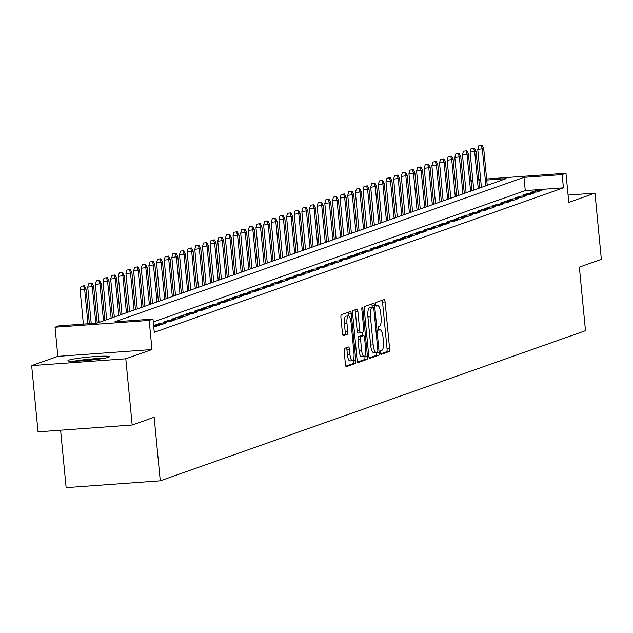 <?xml version="1.0" encoding="UTF-8"?>
<svg xmlns="http://www.w3.org/2000/svg" width="633" height="633" viewBox="0 0 633 633"><rect width="100%" height="100%" fill="white"/><g stroke="black" fill="none" stroke-linecap="round" stroke-linejoin="round"><path stroke-width="0.95" d="M380.433 352.771A1.836 0.538 85.9 0 0 381.09 354.417A1.836 0.538 85.9 0 0 381.129 354.409L389.105 351.592A2.619 0.768 85.9 0 0 389.611 348.728L385.101 301.925A2.619 0.768 85.9 0 0 384.16 299.575A2.619 0.768 85.9 0 0 384.096 299.591L376.121 302.408A1.836 0.538 85.9 0 0 375.773 304.41A1.836 0.538 85.9 0 0 376.429 306.055A1.836 0.538 85.9 0 0 376.477 306.048L377.505 305.684A8.387 2.469 85.9 0 1 377.703 305.636A8.387 2.469 85.9 0 1 380.71 313.153L381.09 317.054A8.387 2.469 85.9 0 1 379.484 326.224L378.455 326.588A1.836 0.538 85.9 0 0 378.099 328.59A1.836 0.538 85.9 0 0 378.763 330.236A1.836 0.538 85.9 0 0 378.803 330.228L379.832 329.864A8.387 2.469 85.9 0 1 380.029 329.825A8.387 2.469 85.9 0 1 383.036 337.334L383.416 341.234A8.387 2.469 85.9 0 1 381.81 350.405L380.781 350.769A1.836 0.538 85.9 0 0 380.433 352.771M108.512 357.257A20.818 1.598 -5.5 0 0 109.382 356.696A20.818 1.598 -5.5 0 0 91.603 356.822A20.818 1.598 -5.5 0 0 68.815 360.13A20.818 1.598 -5.5 0 0 67.937 360.691A20.818 1.598 -5.5 0 0 85.724 360.565A20.818 1.598 -5.5 0 0 108.512 357.257M344.668 348.332A2.619 0.768 85.9 0 0 344.17 351.196L345.428 364.323A2.619 0.768 85.9 0 0 346.37 366.673A2.619 0.768 85.9 0 0 346.433 366.657L355.287 363.532A2.619 0.768 85.9 0 0 355.793 360.668L351.283 313.865A2.619 0.768 85.9 0 0 350.342 311.515A2.619 0.768 85.9 0 0 350.286 311.531L341.424 314.656A2.619 0.768 85.9 0 0 340.926 317.521L342.453 333.385A2.619 0.768 85.9 0 0 343.395 335.735A2.619 0.768 85.9 0 0 343.45 335.719L347.24 334.382A2.619 0.768 85.9 0 0 347.746 331.518L346.987 323.653A7.01 2.057 85.9 0 1 348.49 315.954A7.01 2.057 85.9 0 1 351.006 322.229L353.966 353.04A7.01 2.057 85.9 0 1 352.47 360.739A7.01 2.057 85.9 0 1 349.954 354.464L349.456 349.329A2.619 0.768 85.9 0 0 348.522 346.979A2.619 0.768 85.9 0 0 348.459 346.987L344.668 348.332M132.17 425.02L38.027 431.841L31.65 365.613L125.793 358.792L132.17 425.02L154.159 417.25L160.276 480.827L585.485 330.687L579.361 267.11L601.35 259.348L594.973 193.128L568.782 202.378L565.973 173.236L562.151 174.589L563.425 187.835L154.278 332.301L153.004 319.056L149.182 320.409L55.039 327.229L58.861 325.876L97.023 323.115L506.171 178.641L486.745 180.049M125.793 358.792L151.983 349.543L149.182 320.409M368.778 356.078A2.619 0.768 85.9 0 0 369.719 358.428A2.619 0.768 85.9 0 0 369.775 358.42L378.637 355.287A2.619 0.768 85.9 0 0 379.135 352.423L374.633 305.62A2.619 0.768 85.9 0 0 373.692 303.27A2.619 0.768 85.9 0 0 373.628 303.286L364.774 306.412A2.619 0.768 85.9 0 0 364.268 309.276L368.778 356.078M366.966 359.409L358.104 362.535A2.619 0.768 85.9 0 1 358.041 362.551A2.619 0.768 85.9 0 1 357.107 360.201L352.597 313.398A2.619 0.768 85.9 0 1 353.095 310.534L356.885 309.197A2.619 0.768 85.9 0 1 356.949 309.181A2.619 0.768 85.9 0 1 357.89 311.531L359.718 330.513A2.619 0.768 85.9 0 0 360.66 332.863A2.619 0.768 85.9 0 0 360.715 332.847L363.231 331.961A2.619 0.768 85.9 0 0 363.73 329.097L361.831 309.331A1.836 0.538 85.9 0 1 362.226 307.321A1.836 0.538 85.9 0 1 362.883 308.959L367.464 356.545A2.619 0.768 85.9 0 1 366.966 359.409L364.418 359.591L357.526 362.029M594.973 193.128L568.078 195.075M536.95 192.005L541.539 190.383L535.178 190.842L530.589 192.464L536.95 192.005M529.299 194.703L533.888 193.081L527.526 193.548L522.937 195.162L529.299 194.703M521.655 197.401L526.245 195.787L519.883 196.246L515.294 197.868L521.655 197.401M514.004 200.107L518.593 198.485L512.232 198.944L507.642 200.566L514.004 200.107M506.36 202.805L510.95 201.183L504.588 201.65L499.999 203.264L506.36 202.805M498.709 205.503L503.298 203.889L496.937 204.348L492.347 205.97L498.709 205.503M491.066 208.21L495.655 206.587L489.293 207.046L484.704 208.668L491.066 208.21M483.414 210.908L488.003 209.286L481.642 209.745L477.053 211.367L483.414 210.908M475.771 213.606L480.36 211.984L473.998 212.451L469.409 214.065L475.771 213.606M468.119 216.304L472.709 214.69L466.347 215.149L461.758 216.771L468.119 216.304M460.476 219.01L465.065 217.388L458.703 217.847L454.114 219.469L460.476 219.01M452.824 221.708L457.414 220.086L451.052 220.545L446.463 222.167L452.824 221.708M445.181 224.406L449.77 222.784L443.409 223.251L438.819 224.873L445.181 224.406M437.53 227.112L442.119 225.49L435.757 225.949L431.168 227.571L437.53 227.112M429.886 229.811L434.467 228.189L428.114 228.648L423.524 230.27L429.886 229.811M422.235 232.509L426.824 230.887L420.462 231.354L415.873 232.968L422.235 232.509M414.591 235.207L419.173 233.593L412.819 234.052L408.23 235.674L414.591 235.207M406.94 237.913L411.529 236.291L405.167 236.75L400.578 238.372L406.94 237.913M399.288 240.611L403.878 238.989L397.516 239.448L392.935 241.07L399.288 240.611M391.645 243.309L396.234 241.687L389.873 242.154L385.283 243.768L391.645 243.309M383.994 246.008L388.583 244.393L382.221 244.852L377.64 246.474L383.994 246.008M376.35 248.714L380.939 247.092L374.578 247.55L369.989 249.173L376.35 248.714M368.699 251.412L373.288 249.79L366.926 250.257L362.337 251.871L368.699 251.412M361.055 254.11L365.645 252.496L359.283 252.955L354.694 254.577L361.055 254.11M353.404 256.816L357.993 255.194L351.631 255.653L347.042 257.275L353.404 256.816M345.76 259.514L350.35 257.892L343.988 258.351L339.399 259.973L345.76 259.514M338.109 262.212L342.698 260.59L336.337 261.057L331.747 262.671L338.109 262.212M330.466 264.911L335.055 263.296L328.693 263.755L324.104 265.377L330.466 264.911M322.814 267.617L327.403 265.995L321.042 266.453L316.453 268.076L322.814 267.617M315.171 270.315L319.76 268.693L313.398 269.152L308.809 270.774L315.171 270.315M307.519 273.013L312.109 271.391L305.747 271.858L301.158 273.472L307.519 273.013M299.876 275.719L304.465 274.097L298.103 274.556L293.514 276.178L299.876 275.719M292.224 278.417L296.814 276.795L290.452 277.254L285.863 278.876L292.224 278.417M284.581 281.115L289.17 279.493L282.809 279.96L278.219 281.574L284.581 281.115M276.93 283.813L281.519 282.199L275.157 282.658L270.568 284.28L276.93 283.813M269.286 286.52L273.867 284.897L267.514 285.356L262.924 286.978L269.286 286.52M261.635 289.218L266.224 287.596L259.862 288.055L255.273 289.677L261.635 289.218M253.991 291.916L258.573 290.294L252.219 290.761L247.63 292.375L253.991 291.916M246.34 294.614L250.929 293L244.567 293.459L239.978 295.081L246.34 294.614M238.688 297.32L243.278 295.698L236.916 296.157L232.335 297.779L238.688 297.32M231.045 300.018L235.634 298.396L229.273 298.855L224.683 300.477L231.045 300.018M223.394 302.716L227.983 301.102L221.621 301.561L217.04 303.183L223.394 302.716M215.75 305.423L220.339 303.8L213.978 304.259L209.388 305.881L215.75 305.423M208.099 308.121L212.688 306.499L206.326 306.958L201.737 308.58L208.099 308.121M200.455 310.819L205.045 309.197L198.683 309.664L194.094 311.278L200.455 310.819M192.804 313.517L197.393 311.903L191.031 312.362L186.442 313.984L192.804 313.517M185.16 316.223L189.75 314.601L183.388 315.06L178.799 316.682L185.16 316.223M177.509 318.921L182.098 317.299L175.737 317.758L171.147 319.38L177.509 318.921M169.866 321.619L174.455 319.997L168.093 320.464L163.504 322.078L169.866 321.619M162.214 324.318L166.803 322.703L160.442 323.162L155.853 324.784L162.214 324.318M153.779 327.079L159.16 325.402L153.653 325.797M563.425 187.835L525.263 190.596L153.281 321.944M60.602 430.203L66.133 487.647L160.276 480.827M151.983 349.543L57.84 356.363L31.65 365.613M57.84 356.363L55.039 327.229M470.96 180.365L472.796 179.994M562.151 174.589L523.982 177.351L114.834 321.825L153.004 319.056M478.785 179.558L480.645 179.424M486.642 178.989L565.973 173.236M480.748 180.484L478.888 180.619M472.898 181.054L471.039 181.188M525.263 190.596L523.982 177.351M535.178 190.842L535.296 192.123M527.526 193.548L527.653 194.822M519.883 196.246L520.002 197.528M512.232 198.944L512.358 200.226M504.588 201.65L504.707 202.924M496.937 204.348L497.063 205.622M489.293 207.046L489.412 208.328M481.642 209.745L481.768 211.026M473.998 212.451L474.117 213.725M466.347 215.149L466.474 216.431M458.703 217.847L458.822 219.129M451.052 220.545L451.179 221.827M443.409 223.251L443.527 224.525M435.757 225.949L435.884 227.231M428.114 228.648L428.232 229.929M420.462 231.354L420.589 232.627M412.819 234.052L412.938 235.326M405.167 236.75L405.294 238.032M397.516 239.448L397.643 240.73M389.873 242.154L389.999 243.428M382.221 244.852L382.348 246.134M374.578 247.55L374.696 248.832M366.926 250.257L367.053 251.53M359.283 252.955L359.402 254.229M351.631 255.653L351.758 256.935M343.988 258.351L344.107 259.633M336.337 261.057L336.463 262.331M328.693 263.755L328.812 265.037M321.042 266.453L321.168 267.735M313.398 269.152L313.517 270.433M305.747 271.858L305.874 273.132M298.103 274.556L298.222 275.838M290.452 277.254L290.579 278.536M282.809 279.96L282.927 281.234M275.157 282.658L275.284 283.932M267.514 285.356L267.632 286.638M259.862 288.055L259.989 289.336M252.219 290.761L252.338 292.035M244.567 293.459L244.694 294.741M236.916 296.157L237.043 297.439M229.273 298.855L229.399 300.137M221.621 301.561L221.748 302.835M213.978 304.259L214.096 305.541M206.326 306.958L206.453 308.239M198.683 309.664L198.802 310.938M191.031 312.362L191.158 313.636M183.388 315.06L183.507 316.342M175.737 317.758L175.863 319.04M168.093 320.464L168.212 321.738M160.442 323.162L160.568 324.444M380.655 353.863L386.565 351.774A2.619 0.768 85.9 0 0 387.064 348.91L382.554 302.107A2.619 0.768 85.9 0 0 382.134 300.287M372.228 307.282L372.085 305.802A2.619 0.768 85.9 0 0 371.658 303.982M369.205 357.906L376.089 355.477A2.619 0.768 85.9 0 0 376.595 352.605L376.556 352.257M377.458 351.94A1.836 0.538 85.9 0 0 377.806 349.938L373.858 308.857A1.836 0.538 85.9 0 0 373.193 307.211A1.836 0.538 85.9 0 0 373.154 307.219L372.062 307.606A8.387 2.469 85.9 0 0 370.463 316.769L373.169 344.85A8.387 2.469 85.9 0 0 376.176 352.367A8.387 2.469 85.9 0 0 376.374 352.328L377.458 351.94M370.693 307.393A1.836 0.538 85.9 0 0 370.653 307.393A1.836 0.538 85.9 0 0 370.606 307.401L373.154 307.219M375.978 352.352L373.826 352.51A8.387 2.469 85.9 0 1 373.628 352.549A8.387 2.469 85.9 0 1 370.621 345.04L367.915 316.959A8.387 2.469 85.9 0 1 369.522 307.788L370.606 307.401M360.596 332.855L358.175 333.029A2.619 0.768 85.9 0 1 358.112 333.045A2.619 0.768 85.9 0 1 357.17 330.695L355.342 311.713A2.619 0.768 85.9 0 0 354.923 309.893M362.559 332.198L362.891 335.64M364.845 355.952L364.917 356.727L367.464 356.545M361.617 350.207A7.01 2.057 85.9 0 0 364.125 356.49A7.01 2.057 85.9 0 0 365.629 348.791L364.584 337.935A2.619 0.768 85.9 0 0 363.643 335.585A2.619 0.768 85.9 0 0 363.587 335.601L361.071 336.487A2.619 0.768 85.9 0 0 360.565 339.351L361.617 350.207L359.069 350.397A7.01 2.057 85.9 0 0 361.585 356.672L364.125 356.49M361.166 335.775A2.619 0.768 85.9 0 0 361.103 335.775A2.619 0.768 85.9 0 0 361.039 335.783L363.587 335.601M359.069 350.397L358.025 339.541A2.619 0.768 85.9 0 1 358.523 336.669L361.039 335.783M364.418 359.591A2.619 0.768 85.9 0 0 364.917 356.727M352.47 360.739L349.922 360.929A7.01 2.057 85.9 0 1 347.406 354.646L346.916 349.511A2.619 0.768 85.9 0 0 346.488 347.683M348.49 315.954L345.942 316.136A7.01 2.057 85.9 0 0 344.439 323.835L346.987 323.653M342.88 335.205L344.7 334.564A2.619 0.768 85.9 0 0 345.199 331.7L344.439 323.835M348.933 316.081L348.736 314.047A2.619 0.768 85.9 0 0 348.316 312.227M345.855 366.151L352.747 363.714A2.619 0.768 85.9 0 0 353.246 360.85L353.182 360.201M482.061 145.353L478.754 145.804L482.061 145.353L483.715 148.613L477.757 149.428L481.412 187.384M481.294 145.622L482.338 149.095L485.875 185.809M483.715 148.613L487.252 185.327M477.757 149.428L478.754 145.804M75.343 361.198A18.017 1.385 174.5 0 1 84.751 359.861A18.017 1.385 174.5 0 1 102.222 358.61M104.113 358.286A20.683 1.583 -5.5 0 0 84.142 359.718A20.683 1.583 -5.5 0 0 73.42 361.237M474.41 148.051L471.102 148.502L474.41 148.051L476.071 151.311L470.113 152.134L473.769 190.09M473.65 148.32L474.695 151.801L478.224 188.515M476.071 151.311L479.6 188.025M470.113 152.134L471.102 148.502M466.766 150.749L463.459 151.208L466.766 150.749L468.42 154.009L462.462 154.832L466.117 192.788M465.999 151.018L467.043 154.499L470.58 191.213M468.42 154.009L471.957 190.723M462.462 154.832L463.459 151.208M459.115 153.447L455.807 153.906L459.115 153.447L460.777 156.715L454.818 157.53L458.474 195.486M458.355 153.724L459.4 157.198L462.929 193.912M460.777 156.715L464.305 193.429M454.818 157.53L455.807 153.906M451.471 156.153L448.164 156.604L451.471 156.153L453.125 159.413L447.167 160.228L450.823 198.184M450.704 156.422L451.748 159.896L455.285 196.61M453.125 159.413L456.662 196.127M447.167 160.228L448.164 156.604M443.82 158.851L440.513 159.302L443.82 158.851L445.474 162.111L439.524 162.934L443.179 200.89M443.06 159.12L444.105 162.602L447.634 199.316M445.474 162.111L449.011 198.825M439.524 162.934L440.513 159.302M436.177 161.55L432.869 162.008L436.177 161.55L437.83 164.817L431.872 165.632L435.528 203.589M435.409 161.819L436.454 165.3L439.99 202.014M437.83 164.817L441.367 201.531M431.872 165.632L432.869 162.008M428.525 164.256L425.218 164.707L428.525 164.256L430.179 167.516L424.229 168.331L427.884 206.287M427.766 164.525L428.802 167.998L432.339 204.712M430.179 167.516L433.716 204.23M424.229 168.331L425.218 164.707M420.882 166.954L417.574 167.405L420.882 166.954L422.535 170.214L416.577 171.029L420.233 208.993M420.114 167.223L421.159 170.704L424.696 207.418M422.535 170.214L426.072 206.928M416.577 171.029L417.574 167.405M413.23 169.652L409.923 170.111L413.23 169.652L414.884 172.912L408.934 173.735L412.589 211.691M412.471 169.921L413.507 173.402L417.044 210.116M414.884 172.912L418.421 209.626M408.934 173.735L409.923 170.111M405.587 172.35L402.272 172.809L405.587 172.35L407.241 175.618L401.282 176.433L404.938 214.389M404.819 172.627L405.864 176.101L409.401 212.815M407.241 175.618L410.777 212.332M401.282 176.433L402.272 172.809M397.935 175.056L394.628 175.507L397.935 175.056L399.589 178.316L393.639 179.131L397.287 217.087M397.168 175.325L398.212 178.799L401.749 215.513M399.589 178.316L403.126 215.03M393.639 179.131L394.628 175.507M390.292 177.754L386.977 178.205L390.292 177.754L391.946 181.014L385.988 181.837L389.643 219.793M389.524 178.023L390.569 181.505L394.106 218.219M391.946 181.014L395.483 217.728M385.988 181.837L386.977 178.205M382.641 180.452L379.333 180.911L382.641 180.452L384.294 183.712L378.344 184.535L381.992 222.492M381.873 180.722L382.918 184.203L386.454 220.917M384.294 183.712L387.831 220.426M378.344 184.535L379.333 180.911M374.997 183.159L371.682 183.61L374.997 183.159L376.651 186.418L370.693 187.233L374.348 225.19M374.23 183.428L375.274 186.901L378.811 223.615M376.651 186.418L380.188 223.132M370.693 187.233L371.682 183.61M367.346 185.857L364.038 186.308L367.346 185.857L368.999 189.117L363.041 189.932L366.697 227.896M366.578 186.126L367.623 189.599L371.16 226.313M368.999 189.117L372.536 225.831M363.041 189.932L364.038 186.308M359.702 188.555L356.387 189.014L359.702 188.555L361.356 191.815L355.398 192.638L359.053 230.594M358.935 188.824L359.979 192.305L363.516 229.019M361.356 191.815L364.893 228.529M355.398 192.638L356.387 189.014M352.051 191.253L348.743 191.712L352.051 191.253L353.705 194.521L347.746 195.336L351.402 233.292M351.283 191.522L352.328 195.004L355.865 231.718M353.705 194.521L357.241 231.235M347.746 195.336L348.743 191.712M344.399 193.959L341.092 194.41L344.399 193.959L346.061 197.219L340.103 198.034L343.759 235.99M343.64 194.228L344.684 197.702L348.213 234.416M346.061 197.219L349.59 233.933M340.103 198.034L341.092 194.41M336.756 196.657L333.449 197.108L336.756 196.657L338.41 199.917L332.452 200.74L336.107 238.696M335.988 196.926L337.033 200.408L340.57 237.122M338.41 199.917L341.947 236.631M332.452 200.74L333.449 197.108M329.105 199.355L325.797 199.814L329.105 199.355L330.766 202.615L324.808 203.438L328.464 241.395M328.345 199.624L329.389 203.106L332.918 239.82M330.766 202.615L334.295 239.329M324.808 203.438L325.797 199.814M321.461 202.054L318.154 202.513L321.461 202.054L323.115 205.321L317.157 206.136L320.812 244.093M320.694 202.331L321.738 205.804L325.275 242.518M323.115 205.321L326.652 242.035M317.157 206.136L318.154 202.513M313.81 204.76L310.502 205.211L313.81 204.76L315.471 208.02L309.513 208.835L313.169 246.791M313.05 205.029L314.095 208.502L317.624 245.216M315.471 208.02L319 244.734M309.513 208.835L310.502 205.211M306.166 207.458L302.859 207.909L306.166 207.458L307.82 210.718L301.862 211.541L305.517 249.497M305.399 207.727L306.443 211.208L309.98 247.922M307.82 210.718L311.357 247.432M301.862 211.541L302.859 207.909M298.515 210.156L295.207 210.615L298.515 210.156L300.177 213.424L294.218 214.239L297.874 252.195M297.755 210.425L298.8 213.907L302.329 250.621M300.177 213.424L303.705 250.138M294.218 214.239L295.207 210.615M290.871 212.862L287.564 213.313L290.871 212.862L292.525 216.122L286.567 216.937L290.223 254.893M290.104 213.131L291.148 216.605L294.685 253.319M292.525 216.122L296.062 252.836M286.567 216.937L287.564 213.313M283.22 215.56L279.913 216.011L283.22 215.56L284.874 218.82L278.924 219.635L282.579 257.599M282.46 215.829L283.505 219.311L287.034 256.025M284.874 218.82L288.411 255.534M278.924 219.635L279.913 216.011M275.577 218.258L272.269 218.717L275.577 218.258L277.23 221.518L271.272 222.341L274.928 260.298M274.809 218.527L275.853 222.009L279.39 258.723M277.23 221.518L280.767 258.232M271.272 222.341L272.269 218.717M267.925 220.957L264.618 221.415L267.925 220.957L269.579 224.224L263.629 225.039L267.284 262.996M267.166 221.234L268.202 224.707L271.739 261.421M269.579 224.224L273.116 260.938M263.629 225.039L264.618 221.415M260.282 223.663L256.974 224.114L260.282 223.663L261.935 226.923L255.977 227.738L259.633 265.694M259.514 223.932L260.559 227.405L264.096 264.119M261.935 226.923L265.472 263.637M255.977 227.738L256.974 224.114M252.63 226.361L249.323 226.812L252.63 226.361L254.284 229.621L248.334 230.444L251.989 268.4M251.871 226.63L252.907 230.111L256.444 266.825M254.284 229.621L257.821 266.335M248.334 230.444L249.323 226.812M244.987 229.059L241.671 229.518L244.987 229.059L246.641 232.319L240.682 233.142L244.338 271.098M244.219 229.328L245.264 232.809L248.801 269.523M246.641 232.319L250.177 269.033M240.682 233.142L241.671 229.518M237.335 231.765L234.028 232.216L237.335 231.765L238.989 235.025L233.039 235.84L236.687 273.796M236.576 232.034L237.612 235.508L241.149 272.222M238.989 235.025L242.526 271.739M233.039 235.84L234.028 232.216M229.692 234.463L226.377 234.914L229.692 234.463L231.346 237.723L225.388 238.538L229.043 276.494M228.924 234.732L229.969 238.206L233.506 274.92M231.346 237.723L234.883 274.437M225.388 238.538L226.377 234.914M222.041 237.161L218.733 237.612L222.041 237.161L223.694 240.421L217.744 241.244L221.392 279.2M221.273 237.43L222.318 240.912L225.854 277.626M223.694 240.421L227.231 277.135M217.744 241.244L218.733 237.612M214.397 239.86L211.082 240.318L214.397 239.86L216.051 243.127L210.093 243.942L213.748 281.899M213.63 240.129L214.674 243.61L218.211 280.324M216.051 243.127L219.588 279.841M210.093 243.942L211.082 240.318M206.746 242.566L203.438 243.017L206.746 242.566L208.399 245.826L202.441 246.641L206.097 284.597M205.978 242.835L207.023 246.308L210.56 283.022M208.399 245.826L211.936 282.54M202.441 246.641L203.438 243.017M199.102 245.264L195.787 245.715L199.102 245.264L200.756 248.524L194.798 249.347L198.453 287.303M198.335 245.533L199.379 249.014L202.916 285.728M200.756 248.524L204.293 285.238M194.798 249.347L195.787 245.715M191.451 247.962L188.143 248.421L191.451 247.962L193.105 251.222L187.146 252.045L190.802 290.001M190.683 248.231L191.728 251.712L195.265 288.426M193.105 251.222L196.641 287.936M187.146 252.045L188.143 248.421M183.799 250.66L180.492 251.119L183.799 250.66L185.461 253.928L179.503 254.743L183.159 292.699M183.04 250.937L184.084 254.411L187.613 291.125M185.461 253.928L188.99 290.642M179.503 254.743L180.492 251.119M176.156 253.366L172.849 253.817L176.156 253.366L177.81 256.626L171.852 257.441L175.507 295.397M175.388 253.635L176.433 257.109L179.97 293.823M177.81 256.626L181.347 293.34M171.852 257.441L172.849 253.817M168.505 256.064L165.197 256.515L168.505 256.064L170.166 259.324L164.208 260.147L167.864 298.103M167.745 256.333L168.789 259.815L172.318 296.529M170.166 259.324L173.695 296.038M164.208 260.147L165.197 256.515M160.861 258.762L157.554 259.221L160.861 258.762L162.515 262.03L156.557 262.845L160.212 300.802M160.094 259.032L161.138 262.513L164.675 299.227M162.515 262.03L166.052 298.744M156.557 262.845L157.554 259.221M153.21 261.469L149.902 261.92L153.21 261.469L154.871 264.729L148.913 265.543L152.569 303.5M152.45 261.738L153.495 265.211L157.024 301.925M154.871 264.729L158.4 301.443M148.913 265.543L149.902 261.92M145.566 264.167L142.259 264.618L145.566 264.167L147.22 267.427L141.262 268.242L144.917 306.206M144.799 264.436L145.843 267.909L149.38 304.623M147.22 267.427L150.757 304.141M141.262 268.242L142.259 264.618M137.915 266.865L134.607 267.324L137.915 266.865L139.577 270.125L133.618 270.948L137.274 308.904M137.155 267.134L138.2 270.615L141.729 307.329M139.577 270.125L143.105 306.839M133.618 270.948L134.607 267.324M130.271 269.563L126.964 270.022L130.271 269.563L131.925 272.831L125.967 273.646L129.623 311.602M129.504 269.84L130.548 273.314L134.085 310.028M131.925 272.831L135.462 309.545M125.967 273.646L126.964 270.022M122.62 272.269L119.313 272.72L122.62 272.269L124.274 275.529L118.324 276.344L121.979 314.3M121.86 272.538L122.905 276.012L126.434 312.726M124.274 275.529L127.811 312.243M118.324 276.344L119.313 272.72M114.977 274.967L111.669 275.418L114.977 274.967L116.63 278.227L110.672 279.05L114.328 317.006M114.209 275.236L115.253 278.718L118.79 315.432M116.63 278.227L120.167 314.941M110.672 279.05L111.669 275.418M107.325 277.665L104.018 278.124L107.325 277.665L108.979 280.925L103.029 281.748L106.684 319.705M106.566 277.934L107.602 281.416L111.139 318.13M108.979 280.925L112.516 317.639M103.029 281.748L104.018 278.124M99.682 280.364L96.374 280.823L99.682 280.364L101.335 283.631L95.377 284.446L99.033 322.403M98.914 280.641L99.959 284.114L103.496 320.828M101.335 283.631L104.872 320.345M95.377 284.446L96.374 280.823M92.03 283.07L88.723 283.521L92.03 283.07L93.684 286.33L87.734 287.145L91.231 323.534M91.271 283.339L92.307 286.812L95.812 323.202M93.684 286.33L97.221 323.044M87.734 287.145L88.723 283.521M84.387 285.768L81.071 286.219L84.387 285.768L86.041 289.028L80.082 289.851L83.382 324.104M83.619 286.037L84.664 289.518L87.963 323.772M86.041 289.028L89.372 323.669M80.082 289.851L81.071 286.219M378.447 329.959L379.832 329.864M376.121 305.779L377.505 305.684M382.554 302.107L385.101 301.925M387.064 348.91L389.611 348.728M386.565 351.774L389.105 351.592M372.085 305.802L374.633 305.62M376.595 352.605L379.135 352.423M376.089 355.477L378.637 355.287M369.522 307.788L372.062 307.606M367.915 316.959L370.463 316.769M370.621 345.04L373.169 344.85M355.342 311.713L357.89 311.531M357.17 330.695L359.718 330.513M361.807 309.039L362.883 308.959M358.523 336.669L361.071 336.487M358.025 339.541L360.565 339.351M346.916 349.511L349.456 349.329M347.406 354.646L349.954 354.464M345.199 331.7L347.746 331.518M344.7 334.564L347.24 334.382M348.736 314.047L351.283 313.865M353.246 360.85L355.793 360.668M352.747 363.714L355.287 363.532M378.431 329.935L380.029 329.825M376.105 305.755L377.703 305.636M370.653 307.393L373.193 307.211M373.628 352.549L376.176 352.367M358.112 333.045L360.66 332.863M361.103 335.775L363.643 335.585"/></g></svg>
